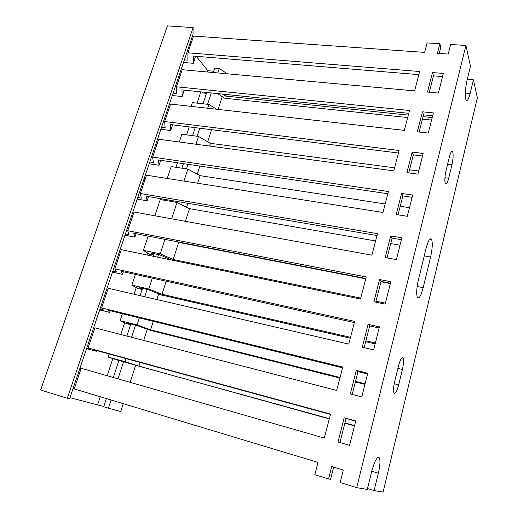 <?xml version="1.0" encoding="UTF-8"?>
<svg xmlns="http://www.w3.org/2000/svg" width="518" height="518" viewBox="0 0 518 518"><rect width="100%" height="100%" fill="white"/><g stroke="black" fill="none" stroke-linecap="round" stroke-linejoin="round"><path stroke-width="0.78" d="M356.721 487.652L367.307 489.439L371.691 471.451C374.844 460.23 377.441 455.749 379.487 458.003C380.387 460.871 380.005 465.935 378.341 473.199L374.138 490.591L383.106 492.1L477.356 97.811L473.433 79.837L470.137 93.473C468.628 99.301 467.281 101.522 466.096 100.136L465.688 99.042C464.899 94.36 465.352 88.105 467.061 80.264L470.467 66.272L465.928 45.467L450.634 44.464L448.219 54.06L437.419 53.296L439.86 43.758L427.085 42.923L424.624 52.389L193.577 36.085L187.924 52.797L419.651 71.516L414.614 90.883L182.206 69.697L176.424 86.784L409.511 110.496L404.344 130.361L170.577 104.066L164.666 121.542L399.113 150.485L393.81 170.875L158.683 139.225L152.635 157.103L388.435 191.53L382.99 212.464L146.516 175.194L140.326 193.492L377.48 233.67L371.885 255.167L134.058 212.004L127.726 230.737L366.22 276.949L360.483 299.028L121.316 249.682L114.828 268.861L354.662 321.406L348.756 344.094L108.262 288.273L101.612 307.912L342.774 367.1L336.706 390.43L94.891 327.79L88.079 347.915L330.555 414.083L324.32 438.073L81.19 368.285L74.216 388.901L317.987 462.406L314.795 474.702L328.554 478.949L331.727 466.55L343.337 470.046L340.184 482.543L356.721 487.652L465.928 45.467M448.685 178.224C447.429 182.977 446.322 184.777 445.363 183.637L445.227 183.333C444.535 180.555 444.8 176.347 446.03 170.7L449.384 156.928C450.608 152.318 451.683 150.57 452.602 151.69C453.47 154.273 453.256 158.612 451.955 164.711L448.685 178.224L444.93 177.719M423.193 287.678C421.089 295.61 419.191 298.905 417.502 297.559L417.34 297.274C416.219 293.913 416.569 288.137 418.376 279.953L426.081 248.349C428.211 240.488 430.044 237.503 431.585 239.381C432.744 242.845 432.42 248.718 430.607 256.993L423.193 287.678L417.139 286.506M398.679 384.822C397.112 390.74 395.642 393.563 394.269 393.279L393.92 392.793C393.233 390.656 393.486 386.92 394.69 381.598L398.504 365.915C400.33 359.311 401.864 356.74 403.127 358.216C403.833 360.386 403.587 364.141 402.389 369.483L398.679 384.822L394.224 383.721M427.505 92.055L432.498 72.552L443.337 73.427L438.39 93.046L427.505 92.055M417.333 131.825L422.455 111.81L433.378 112.924L428.302 133.061L417.333 131.825M406.895 172.636L412.153 152.098L423.154 153.457L417.948 174.126L406.895 172.636M396.179 214.543L401.573 193.454L412.665 195.072L407.31 216.297L396.179 214.543M385.172 257.575L390.714 235.917L401.89 237.807L396.393 259.609L385.172 257.575M373.866 301.787L379.558 279.532L390.818 281.714L385.172 304.118L373.866 301.787M362.244 347.228L368.097 324.352L379.441 326.839L373.633 349.87L362.244 347.228M350.297 393.945L356.313 370.422L367.748 373.232L361.771 396.917L350.297 393.945M338.008 442.003L344.192 417.806L355.717 420.946L349.572 445.318L338.008 442.003M442.54 76.586L433.501 75.842L432.498 72.552M433.501 75.842L429.318 92.223M432.653 115.792L423.549 114.854L422.455 111.81M423.549 114.854L419.166 132.032M422.507 156.022L413.332 154.882L412.153 152.098M413.332 154.882L408.741 172.889M412.101 197.313L402.855 195.953L401.573 193.454M402.855 195.953L398.038 214.834M401.411 239.711L392.094 238.125L390.714 235.917M392.094 238.125L387.043 257.912M390.43 283.262L381.041 281.429L379.558 279.532M381.041 281.429L375.751 302.175M379.15 328.004L369.69 325.926L368.097 324.352M369.69 325.926L364.141 347.669M367.553 373.996L358.022 371.652L356.313 370.422M358.022 371.652L352.208 394.444M355.633 421.283L344.192 417.806M346.03 418.661L339.931 442.553M333.663 467.132L330.549 479.325L328.554 478.949M73.142 388.306L74.301 388.655M81.106 368.538L79.953 368.201M86.681 348.342L90.3 349.333L88.079 347.915M330.471 414.413L94.587 350L96.646 351.359L86.59 348.608M94.477 329.008L93.324 328.71M99.896 309.311L103.509 310.204L101.612 307.912M342.579 367.851L107.971 310.172L109.712 312.399L99.689 309.919M107.537 290.41L106.391 290.138M112.807 271.192L116.401 271.989L114.828 268.861M354.357 322.559L121.044 271.283L122.481 274.339L112.49 272.131M120.293 252.7L119.153 252.46M125.421 233.948L129.001 234.648L127.726 230.737M365.825 278.47L133.806 233.314L134.952 237.153L125 235.198M132.757 215.857L131.617 215.643M137.749 197.552L141.317 198.167L140.326 193.492M376.987 235.548L146.277 196.218L147.138 200.809L137.225 199.093M144.943 179.843L143.81 179.662M149.799 161.966L153.354 162.497L152.635 157.103M387.859 193.745L158.463 159.971L159.052 165.281L149.178 163.798M156.85 144.632L155.724 144.477M161.584 127.175L165.125 127.629L164.666 121.542M398.452 153.024L170.37 124.547L170.707 130.542L160.871 129.273M168.499 110.204L167.379 110.069M173.109 93.149L176.632 93.525L176.424 86.784M408.773 113.332L182.006 89.912L182.103 96.555L172.306 95.506M179.895 76.522L178.775 76.418M184.382 59.861L187.892 60.166L187.924 52.797M418.835 74.631L193.395 56.048L193.253 63.313L183.501 62.464M191.038 43.57L189.925 43.493M439.86 43.758L440.805 47.222L439.219 53.425M96.892 350.628L96.646 351.359M110.276 310.735L109.712 312.399M123.336 271.788L122.481 274.339M136.092 233.754L134.952 237.153M148.549 196.607L147.138 200.809M160.722 160.308L159.052 165.281M172.624 124.825L170.707 130.542M184.253 90.145L182.103 96.555M195.629 56.229L193.253 63.313M466.809 81.326L467.301 79.332L473.433 79.837M374.138 490.591L367.534 488.558L371.95 470.428M418.097 281.144L424.527 254.714M354.474 425.861L344.871 423.212M329.299 418.92L118.868 360.522M364.937 384.369L355.393 381.967M339.925 378.069L150.291 330.316L136.901 325.472L127.551 323.128L130.666 324.54M375.149 343.881L365.663 341.712M350.291 338.196L161.622 295.04L148.524 289.795L139.213 287.678L142.21 289.322M431.572 120.079L422.461 119.114M407.672 117.554L224.844 98.258L217.43 93.57M226.172 94.477L225.66 96.076L408.307 115.113M423.089 116.654L432.2 117.599M418.725 171.024L409.524 169.8M394.606 167.819L210.476 143.337L209.596 146.076M409.485 207.679L400.226 206.261M385.204 203.962L200.09 175.66L197.656 183.255M400.025 245.195L390.701 243.577M375.582 240.954L189.491 208.663L185.425 221.322M390.339 283.611L380.957 281.779M365.734 278.813L178.665 242.372L173.167 259.492L360.722 298.083M375.99 301.223L385.411 303.166M166.187 281.209L161.992 294.282L350.524 337.315M365.889 340.818L375.369 342.981M153.309 321.315L150.57 329.836L340.073 377.493M355.542 381.384L365.086 383.786M140.1 362.425L138.895 366.174L329.364 418.661M344.936 422.953L354.539 425.602M222.552 94.101L225.66 96.076M206.455 93.318L202.551 92.916L201.729 91.951M206.216 92.411L206.604 92.871M216.738 109.259L208.909 104.442L192.366 102.616L191.116 106.378M210.476 143.337L198.491 136.422L181.876 134.266L179.312 142.003M200.09 175.66L187.853 169.082L171.173 166.576L167.236 178.457M189.491 208.663L176.988 202.428L160.237 199.566L154.869 215.779M178.665 242.372L177.434 241.802M171.769 260.094L159.9 254.882L150.621 252.985L153.509 254.85M153.438 255.063L149.456 254.241L143.402 250.369L160.25 253.801L173.167 259.492M142.159 289.478L138.157 288.571L131.876 285.153L148.789 288.986L161.992 294.282M130.633 324.644L126.619 323.633L120.098 320.694L137.069 324.948L150.57 329.836M118.855 360.567L108.061 357.019L125.097 361.706L138.895 366.174M126.107 358.605L125.097 361.706M139.368 317.89L137.069 324.948M152.318 278.16L148.789 288.986M164.951 239.374L160.25 253.801M176.988 202.428L171.646 218.823M187.853 169.082L183.942 181.093M198.491 136.422L195.946 144.237M208.909 104.442L207.673 108.243M143.402 250.369L148.135 236.098M131.876 285.153L135.425 274.443M120.098 320.694L122.41 313.72M108.061 357.019L109.078 353.956M40.644 390.028L167.424 25.9L193.11 27.584L67.295 398.258L40.644 390.028M193.11 27.584L192.994 34.434L69.684 398.51L67.295 398.258M123.278 403.697L120.733 411.583L108.424 408.19L103.717 406.747L106.391 398.601M103.788 406.546L69.962 397.688M222.241 96.613L218.117 109.415M211.584 129.694L207.699 141.738M199.857 166.064L197.261 174.139M187.859 203.309L186.597 207.219M169.833 259.246L169.697 259.667M158.676 293.861L156.844 299.546M147.274 329.228L143.667 340.43M135.625 365.371L130.16 382.342M213.694 71.225L207.783 70.694L196.251 56.281M227.331 73.809L219.256 68.48L214.73 68.078L213.267 72.526M97.643 404.662L100.252 396.756M107.181 375.744L112.794 358.728M120.785 334.498L124.657 322.746M134.052 294.256L136.266 287.542M147.002 254.986L147.636 253.075M165.015 200.382L165.313 199.462M175.926 167.288L177.421 162.762M186.616 134.881L189.245 126.904M197.08 103.14L200.803 91.854M207.355 71.989L207.783 70.694M113.306 377.499L118.952 360.269M126.884 336.078L130.853 323.957M140.125 295.668L142.502 288.429M153.056 256.235L153.898 253.652M171.024 201.411L171.328 200.485M181.915 168.188L183.404 163.643M192.579 135.658L195.202 127.648M203.024 103.794L206.734 92.469M219.256 68.48L217.8 72.941M211.273 92.936L207.569 104.293M199.767 128.218L197.144 136.247M187.989 164.316L186.499 168.874M175.932 201.275L175.628 202.195M158.534 254.603L157.686 257.187M147.151 289.484L144.781 296.749M135.522 325.129L131.553 337.289M123.64 361.558L117.994 378.846M111.092 400.019L108.424 408.19M465.306 93.039L470.137 93.473M371.756 471.238L378.341 473.199M447.623 164.161L451.955 164.711M424.261 255.866L430.607 256.993M397.902 368.408L402.389 369.483M377.667 457.478L379.487 458.003M451.547 151.56L452.602 151.69M429.888 239.096L431.585 239.381M401.871 357.925L403.127 358.216"/></g></svg>
